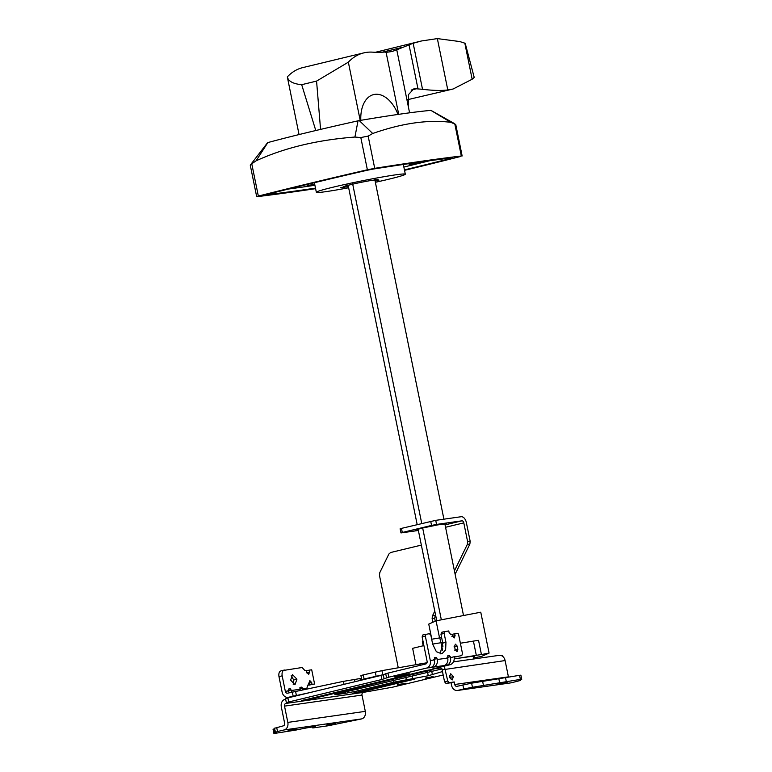 <?xml version="1.0" encoding="UTF-8"?>
<svg xmlns="http://www.w3.org/2000/svg" width="772" height="772" viewBox="0 0 772 772"><rect width="100%" height="100%" fill="white"/><g stroke="black" fill="none" stroke-linecap="round" stroke-linejoin="round"><path stroke-width="1.16" d="M398.005 114.43A50.846 50.846 0 0 0 397.927 114.237A31.681 19.454 76.4 0 0 374.777 94.367A31.681 19.454 76.4 0 0 360.813 120.326M408.436 107.183L408.417 94.666L414.033 88.606L422.516 89.291C432.658 90.546 441.082 90.768 447.799 89.967L453.067 89.021L472.155 79.236L474.211 77.412L465.198 43.29L459.765 41.553L437.348 38.6L421.464 40.974L413.155 43.271L396.132 50.045L396.789 49.939L409.585 112.808M396.789 49.939L391.906 51.492M391.539 51.579L385.624 52.428M360.206 120.432L348.346 62.165A75.511 46.359 76.4 0 1 363.815 52.882A75.511 46.359 76.4 0 1 371.998 52.12A228.782 140.456 -103.6 0 0 386.019 51.956L398.709 114.333M299.053 134.56L287.319 76.882A75.511 46.359 76.4 0 1 302.778 67.608L363.815 52.882M348.346 62.165L316.568 81.099L301.688 84.688C293.167 83.887 288.371 81.282 287.319 76.882M316.568 81.099L320.563 129.397M315.787 130.526L301.688 84.688M417.594 88.51L411.158 90.054M407.751 99.646L453.067 89.021M421.464 40.974L375.462 52.274M409.044 164.783L416.262 163.49L409.044 164.783M314.667 184.083L307.024 185.782L314.725 184.363M375.375 182.298A45.394 2.094 168.5 0 0 388.49 179.287A45.394 2.094 168.5 0 0 405.31 174.183A45.394 2.094 168.5 0 0 379.978 177.415A45.394 2.094 168.5 0 0 333.147 187.171A45.394 2.094 168.5 0 0 316.337 192.286A45.394 2.094 168.5 0 0 348.654 187.76M404.432 169.888A467.591 21.587 168.5 0 0 404.509 169.869A467.591 21.587 168.5 0 0 451.514 158.26L452.247 157.806A467.591 21.587 168.5 0 0 373.204 169.068L366.816 170.332A467.591 21.587 168.5 0 0 267.305 194.332L266.572 194.785A467.591 21.587 168.5 0 0 315.487 188.127M403.852 167.051A467.591 21.587 168.5 0 0 403.93 167.032A467.591 21.587 168.5 0 0 429.84 160.701M404.528 170.332A475.764 21.963 168.5 0 0 409.218 169.203A475.764 21.963 168.5 0 0 460.479 156.513L461.328 155.992A475.764 21.963 168.5 0 0 374.719 168.335L367.375 169.782A475.764 21.963 168.5 0 0 258.34 196.078L257.501 196.609A475.764 21.963 168.5 0 0 315.594 188.657M462.148 155.973L455.75 124.485L450.848 122.333C428.074 119.477 402.029 123.202 372.712 133.498L368.157 136.094L360.813 137.551L354.927 137.049C317.234 139.935 284.279 147.867 256.053 160.846L250.939 164.368M461.328 155.992L454.766 123.761L430.979 110.386M256.671 196.628L250.263 165.14L267.594 142.666M450.848 122.333L430.882 110.386L451.186 122.372M430.882 110.386C415.625 111.708 391.751 115.105 359.25 120.586L358.015 120.837C321.104 129.059 291.044 136.306 267.836 142.579L256.053 160.846M358.015 120.837L354.927 137.049M359.25 120.586L372.712 133.498M288.41 189.053A467.591 21.587 168.5 0 0 314.908 185.28M375.124 181.092L378.984 180.165L375.771 180.619A17.708 0.82 168.5 0 0 378.174 179.702A17.708 0.82 168.5 0 0 377.373 179.625L369.624 180.725A17.708 0.82 168.5 0 0 355.622 183.495L345.875 185.84A17.708 0.82 168.5 0 0 343.472 186.756A17.708 0.82 168.5 0 0 344.264 186.843L340.23 187.818L348.413 186.602M375.539 179.48L375.771 180.619M347.641 185.097L347.969 186.708M441.343 619.829L422.583 527.585M421.744 523.493L352.659 183.91M348.085 184.99L417.179 524.593M418.096 529.109L436.74 620.717M463.518 615.535L444.74 523.262M443.91 519.18L374.816 179.587M454.428 570.855L467.33 544.424L467.629 541.722L463.798 522.876A2.306 1.419 -103.6 0 0 461.936 520.82L445.068 524.883M455.123 574.281L469.868 544.067L470.177 541.355L466.346 522.509A6.485 3.976 -103.6 0 0 461.096 516.729L435.726 520.347L436.556 524.429L461.936 520.82M432.86 622.28L432.117 618.642L432.426 615.931L434.781 611.096M435.263 621.209L434.665 618.276L435.476 614.522M421.358 545.1L390.642 552.511L388.876 554.026L379.766 572.689L379.467 575.391L398.246 667.722M418.376 530.461L401.72 532.834C400.533 532.989 400.726 532.863 402.289 532.477L401.459 528.386L435.726 520.347M401.72 532.834C400.533 532.989 400.726 532.863 402.289 532.477L431.558 525.423L430.718 521.332M400.89 528.743C399.703 528.897 399.896 528.781 401.459 528.386M431.558 525.423L436.556 524.429M444.971 524.4L446.332 523.812L437.541 524.921L421.068 528.357L415.191 530.142L418.27 529.959M291.14 675.751L293.727 679.987L296.93 679.215L294.991 684.696L290.619 680.113L292.559 674.631L296.93 679.215M293.727 679.987L293.215 684.359M300.443 690.293A2.306 1.814 81.9 0 1 299.999 689.261L300.183 687.35L301.842 687.119L302.769 688.865A2.306 1.814 -98.1 0 0 303.107 689.743M299.912 687.582L301.842 687.119M299.449 689.068L302.653 688.296M306.33 672.798L309.533 672.026L308.723 674.332L306.88 672.402L306.503 670.54L305.056 670.743L302.122 667.5L281.211 670.8C279.252 671.399 278.509 673.329 278.972 676.6L282.127 692.127A6.485 5.105 -98.1 0 0 288.024 697.338A6.485 5.105 -98.1 0 0 288.4 697.27L309.379 692.696M278.972 676.6L282.176 675.828L285.331 691.345A2.306 1.814 -98.1 0 0 287.435 693.208A2.306 1.814 -98.1 0 0 287.56 693.179L343.424 681.358L361.46 678.318M360.379 680.402L360.003 678.549M364.21 679.476L361.75 679.727L360.92 675.635M363.101 679.63C361.026 679.9 361.364 679.698 364.104 679.013L363.274 674.921L381.928 670.646L427.012 662.743M362.271 675.548C360.196 675.809 360.524 675.606 363.274 674.921M364.104 679.013L383.867 674.535M473.776 658.97L473.207 656.161L474.558 656.075L475.108 658.777M454.197 658.873L473.207 656.161M306.571 689.02L307.951 684.967L309.389 684.754L309.012 682.892L309.823 680.586L311.666 682.516L312.052 684.378L314.59 684.021L311.705 669.797L309.157 670.164L309.533 672.026M307.256 685.275L309.389 684.754M308.462 683.288L311.666 682.516M308.79 684.899L312.052 684.378M308.839 685.15L314.59 684.021M306.552 670.791L309.157 670.164M281.211 670.8L284.414 670.028C282.455 670.627 281.712 672.557 282.176 675.828M289.78 692.648A2.306 1.814 81.9 0 1 288.487 690.901L288.67 688.991L290.33 688.749L291.256 690.506A2.306 1.814 -98.1 0 0 292.212 692.059M288.4 689.222L290.33 688.749M287.937 690.708L291.14 689.936M292.906 696.508A6.485 5.105 -98.1 0 0 293.476 696.537M294.817 696.209L291.555 696.817A6.485 5.105 81.9 0 1 291.179 696.894L288.024 697.338M431.664 639.235L441.632 637.566M423.201 645.739L422.361 641.6L423.027 641.291M476.314 655.332L473.419 641.107A27.242 1.254 168.5 0 1 478.543 640.345L481.438 654.559A27.242 1.254 168.5 0 0 476.314 655.332L457.236 658.439M473.419 641.107L460.382 643.23M443.089 646.048L441.748 646.27L441.024 642.719L442.626 642.478M432.648 644.08L441.024 642.719M415.944 664.557L412.644 648.335L423.905 645.595M474.886 657.676L481.747 656.345L489.081 653.083L481.438 654.559M489.081 653.083L480.763 612.196L436.074 620.842L439.529 637.807M431.818 639.206L428.75 624.114L436.074 620.842M507.648 682.101L498.982 683.664L507.648 682.101M326.72 725.082L335.386 723.528L326.72 725.082M288.081 730.582L296.738 729.019L288.081 730.582M454.65 650.082L457.854 649.31L457.043 651.616L455.2 649.686L454.554 646.482L455.364 644.176L457.207 646.106L457.854 649.31M454.004 646.878L457.207 646.106M431.22 667.326L433.536 667.076A6.485 5.105 81.9 0 0 437.213 659.529L447.731 658.024L447.837 655.766L449.497 655.524L450.501 657.638A6.485 5.105 81.9 0 1 446.814 665.184L446.091 665.358L445.927 664.567M451.871 636.389L455.075 635.617L454.254 637.923L452.421 635.993L452.035 634.13L450.597 634.333L449.13 632.712L448.773 630.936L441.69 632.268L440.947 634.198L444.151 633.426L445.955 642.314L445.627 649.908L441.873 653.855L436.363 651.693L432.677 644.205L430.873 635.317L429.396 633.696L422.873 634.941L422.13 636.881L425.333 636.109L430.303 660.514L434.453 659.925A6.485 5.105 -98.1 0 1 430.766 667.471L429.608 667.799L431.268 667.568M434.453 659.925L434.559 657.657L436.219 657.416L437.213 659.529M434.289 657.879L436.219 657.416M433.825 659.375L437.029 658.593M432.648 666.458L432.803 667.249M444.498 665.435L446.091 665.358M442.877 665.869L444.547 665.676M443.321 665.753L444.045 665.57A6.485 5.105 -98.1 0 0 447.731 658.024M447.577 655.988L449.497 655.524M447.104 657.474L450.308 656.702M431.548 676.677L433.121 676.504M426.627 677.671L431.606 676.967L425.111 678.134M403.679 683.394L405.252 683.23M398.757 684.397L403.737 683.683L397.242 684.861M313.027 697.743L313.2 698.583L432.938 669.536M430.139 669.835L430.245 670.347C437.705 668.571 428.296 669.922 421.387 671.611L301.649 700.658M304.342 699.847C296.882 701.623 306.291 700.272 313.2 698.583M411.939 679.244L412.045 679.765L414.738 678.945M363.94 690.496L364.104 691.326L412.045 679.765C419.505 677.99 410.096 679.331 403.187 681.029L352.563 693.41M355.255 692.59C347.796 694.366 357.204 693.015 364.104 691.326M406.854 674.043L409.295 673.782M404.596 674.448L404.711 675.037L406.94 674.496C413.474 672.943 405.242 674.12 399.192 675.596L394.608 676.851M396.962 676.137C390.439 677.691 398.67 676.513 404.711 675.037M345.345 691.924L345.615 693.275L358.121 690.805L393.836 682.187L428.257 675.751L442.481 671.563M336.66 694.028L336.766 694.539L345.615 693.275M441.931 668.957L338.194 693.642C334.286 694.617 333.803 694.916 336.766 694.539L334.836 694.665M427.427 671.659L428.257 675.751M412.209 676.118L412.75 678.81M405.908 677.642L406.333 679.727M393.45 680.325L393.836 682.187M357.735 688.933L358.121 690.805M453.415 676.581L452.218 679.949L449.536 677.131L450.723 673.763L453.415 676.581L450.201 677.353L450.269 678.897M444.286 666.149L447.77 681.039L449.236 682.66L454.216 681.956L454.737 684.494A2.306 1.814 81.9 0 0 456.831 686.347A2.306 1.814 81.9 0 0 456.966 686.327L471.615 683.172L519.556 675.317C521.148 675.095 521.332 675.172 520.096 675.539M454.216 681.956L451.012 682.728L451.533 685.266A6.485 5.105 81.9 0 0 457.42 690.486L511.103 682.834A6.485 5.105 -98.1 0 0 511.479 682.766L520.453 680.45L520.318 679.804M449.236 682.66L446.033 683.432L451.012 682.728M447.77 681.039L444.566 681.811L446.033 683.432M498.837 655.418A6.485 5.105 81.9 0 1 499.214 655.341A6.485 5.105 81.9 0 1 505.1 660.562L442.134 669.855L444.566 681.811M439.461 667.307L439.615 668.06C441.333 667.79 442.173 668.378 442.134 669.855M439.972 668.002L438.332 668.291L438.197 667.616M432.223 669.054L438.332 668.291M432.532 668.977L450.414 664.663C453.251 663.351 454.515 660.832 454.187 657.107L458.655 656.354M454.534 656.644L450.501 657.638M454.216 657.001L461.762 655.611L462.505 653.672L458.529 634.121L457.796 633.31L454.698 633.754L455.075 635.617M452.093 634.381L454.698 633.754M441.69 632.268L444.894 631.486L444.151 633.426M440.947 634.198L442.752 643.086L440.194 653.913M422.873 634.941L426.076 634.169L425.333 636.109M422.13 636.881L427.099 661.286A2.306 1.814 81.9 0 1 425.787 663.968L387.94 673.097L388.779 677.189L426.617 668.06A6.485 5.105 81.9 0 0 430.303 660.514M286.875 698.506C284.81 698.776 285.138 698.563 287.879 697.888L381.069 675.413L387.94 673.097M287.879 697.888L288.718 701.97L381.899 679.495L388.779 677.189M286.605 702.723L286.711 703.224C289.452 702.539 289.78 702.327 287.715 702.597L286.364 702.684L285.524 698.602M289.066 702.51L287.715 702.597C285.64 702.867 285.968 702.655 288.718 701.97M274.774 728.189L283.314 725.854A2.306 1.814 81.9 0 0 284.627 723.171L281.317 706.891A6.485 5.105 -98.1 0 1 285.003 699.345L285.65 699.191M313.972 727.793C312.38 728.006 312.206 727.928 313.432 727.562C312.206 727.928 312.38 728.006 313.972 727.793L328.09 725.776L361.624 718.906A6.485 5.105 -98.1 0 0 365.31 711.359L362 695.08L284.521 706.119A2.306 1.814 -98.1 0 1 285.833 703.437L286.711 703.224M284.521 706.119L287.831 722.399A6.485 5.105 81.9 0 1 284.144 729.945L277.524 731.538L276.694 727.456M313.287 726.867L313.432 727.562C320.409 725.612 308.462 727.311 295.994 730.051L275.237 733.313C273.645 733.525 273.462 733.448 274.697 733.082C276.955 732.425 277.264 732.155 275.604 732.281L274.34 728.17M276.656 732.319L275.604 732.281L277.524 731.538M274.407 729.222C272.815 729.434 272.632 729.366 273.867 729L274.475 728.816M275.237 733.313C273.645 733.525 273.462 733.448 274.697 733.082L273.867 729M313.432 727.562L315.401 726.799M362 695.08A2.306 1.814 81.9 0 1 363.303 692.397L392.755 687.148L443.176 674.989M501.385 655.621L502.736 655.534L502.958 656.625M508.43 676.899A2.306 1.814 -98.1 0 1 508.42 676.841L505.1 660.562M471.615 683.172L472.445 687.263L520.386 679.399C521.978 679.186 522.162 679.254 520.926 679.621C518.668 680.286 518.369 680.557 520.019 680.431L518.967 680.393M519.556 675.317L520.386 679.399C521.978 679.186 522.162 679.254 520.926 679.621M462.862 684.899L463.692 688.991L472.445 687.263M449.468 675.587L450.201 677.353M463.692 688.991L457.796 690.409A6.485 5.105 81.9 0 1 457.42 690.486M401.971 47.449L382.198 52.216M464.821 43.174L472.155 79.236M437.348 38.6L447.799 89.967M413.155 43.271L422.516 89.291M408.986 44.631L417.922 88.568M360.813 137.551L367.375 169.782M251.778 163.847L258.34 196.078M368.157 136.094L374.719 168.335M467.629 541.722L470.177 541.355M467.33 544.424L469.868 544.067M432.426 615.931L434.964 615.564M432.117 618.642L434.665 618.276M445.56 527.276L463.798 522.876M296.38 695.408L295.551 691.316M344.032 684.339L343.424 681.358M354.946 681.705L354.464 679.341M376.099 676.118L375.269 672.026M382.758 674.728L381.928 670.646M420.122 665.339L419.823 663.862M424.253 664.345L424.011 663.177M293.148 696.122L292.318 692.03M285.331 691.345L288.487 690.901M291.256 690.506L299.999 689.261M302.769 688.865L306.387 688.354M291.555 696.817L288.4 697.27M440.822 642.748L439.808 637.759M442.559 650.275L441.748 646.27M431.741 671.408L432.378 674.545M442.752 643.086L445.955 642.314M385.71 673.724L386.55 677.816M383.298 674.786L384.128 678.868M381.069 675.413L381.899 679.495M519.913 679.939L520.019 680.431M505.438 677.324L506.278 681.415M498.799 678.569L499.638 682.66M482.674 681.599L483.513 685.69M457.796 690.409L511.479 682.766M361.624 718.906L284.144 729.945M287.831 722.399L365.31 711.359M285.833 703.437L363.303 692.397M440.252 667.973L439.615 668.06M450.414 664.663L446.814 665.184M444.045 665.57L433.536 667.076M430.766 667.471L426.617 668.06M508.42 676.841L454.737 684.494M403.331 164.475L405.31 174.183M314.387 182.703L316.337 192.286M400.948 532.883L400.118 528.801M273.886 733.4L273.056 729.308M312.621 727.88L312.438 726.973M520.907 675.22L521.737 679.312M453.511 661.855L499.214 655.341"/></g></svg>
